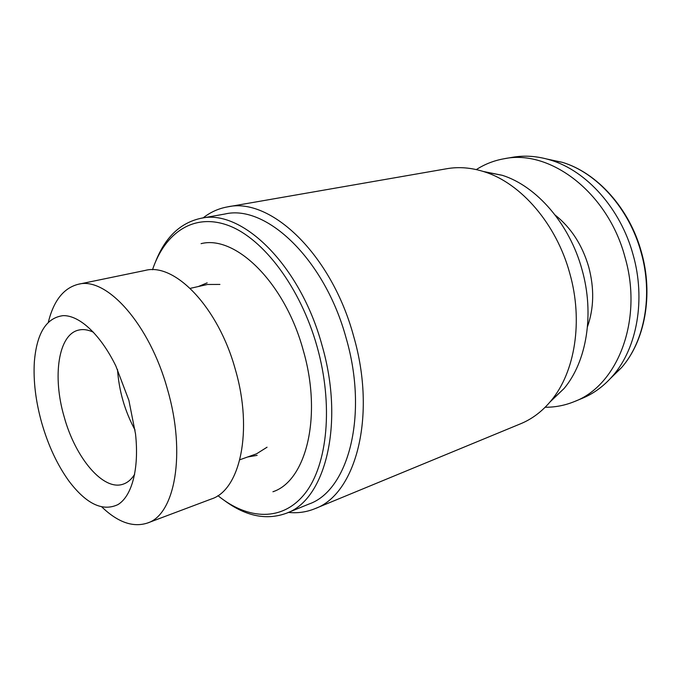 <?xml version="1.0" encoding="UTF-8"?>
<svg xmlns="http://www.w3.org/2000/svg" width="681" height="681" viewBox="0 0 681 681"><rect width="100%" height="100%" fill="white"/><g stroke="black" fill="none" stroke-linecap="round" stroke-linejoin="round"><path stroke-width="1.02" d="M128.888 400.36L135.519 433.899C139.35 468.732 131.884 496.228 117.924 504.604C102.542 511.831 86.147 503.906 68.755 480.829C57.23 464.723 48.24 445.468 41.779 423.063C35.71 401.415 33.233 381.062 34.339 362.003C36.706 333.205 46.325 317.746 63.188 315.635C79.464 315.243 100.465 334.499 115.855 365.986L128.888 400.36M93.535 332.294C88.215 329.74 83.286 329 78.732 330.072C58.243 334.362 52.284 376.559 64.15 416.798C75.344 457.896 103.418 491.546 123.346 484.089C127.764 482.565 131.535 479.296 134.659 474.299M48.368 322.045C53.714 300.602 63.682 288.012 78.272 284.275C106.355 276.392 149.607 323.952 167.526 389.541C186.254 453.64 174.847 514.759 147.428 523.042C133.101 527.681 117.949 522.37 101.971 507.107M78.272 284.275L145.155 270.434C174.711 262.372 218.422 307.242 235.422 369.8C253.281 430.903 240.095 490.09 211.357 498.994L147.428 523.042M267.054 447.213L256.507 453.835L239.84 459.76M190.203 288.369L207.458 284.479L219.912 284.437M257.12 455.359L247.629 456.985M198.265 286.556L207.16 282.862M201.082 243.653C235.447 234.792 284.93 282.598 303.241 350.306C322.564 416.414 306.084 480.973 272.936 491.75M152.501 269.761C165.015 232.459 194.076 212.463 228.833 225.649C263.462 238.759 300.483 287.518 317.082 346.629C333.554 405.033 327.578 464.493 305.275 493.121C282.887 521.859 248.097 520.19 217.929 495.64M155.626 261.555C165.245 237.226 180.346 222.806 200.912 218.303C241.491 208.463 300.21 264.739 321.994 345.25C344.926 423.837 325.135 500.024 286.343 513.261C266.552 520.446 246.088 516.334 224.951 500.901M200.912 218.303L225.011 213.996C266.101 204.13 324.82 259.189 346.161 338.219C368.668 415.333 348.246 490.541 309.012 504.025L286.343 513.261M203.1 217.911C210.369 212.191 218.482 208.522 227.445 206.905C270.246 196.818 331.417 253.945 353.609 336.15C377.019 416.372 355.618 494.508 314.86 508.707C306.424 512.138 297.597 513.372 288.395 512.418M227.445 206.905L446.838 168.718C459.003 166.598 471.644 167.662 484.744 171.927C521.033 183.385 556.334 223.913 569.733 273.183C583.43 321.1 574.96 372.354 551.023 400.777C542.229 411.375 532.116 419.028 520.693 423.744L314.86 508.707M483.34 171.467L502.28 175.306C536.551 186.1 569.546 223.76 581.983 269.506C594.692 313.984 586.664 361.73 564.038 388.536L550.086 401.909M476.325 169.586C484.77 164.164 493.989 160.563 503.983 158.775C549.78 148.918 607.878 192.323 624.971 257.086C643.443 320.181 617.454 385.667 574.313 401.603C564.915 405.433 555.202 407.315 545.158 407.247M503.983 158.775L512.418 157.302C524.753 155.157 537.488 156.085 550.614 160.103C586.443 170.769 620.578 208.556 633.092 254.72C645.903 299.606 636.99 348.042 613.019 375.554C604.073 385.965 593.806 393.558 582.229 398.334L574.313 401.603M135.059 430.094C124.836 411.145 118.988 390.928 117.498 369.442M555.168 215.077C571.078 227.684 582.264 244.981 588.725 266.961C594.385 288.31 593.977 308.212 587.49 326.667M546.894 159.031L562.2 162.291C596.624 172.523 629.193 208.446 641.085 252.319C653.258 294.975 644.677 341.096 621.642 367.519L610.448 378.457M502.28 175.306L484.744 171.927M564.038 388.536L551.023 400.777M613.019 375.554L621.642 367.519C644.924 340.892 653.598 294.796 641.451 252.208C629.576 208.412 596.939 172.565 562.2 162.291L550.614 160.103"/></g></svg>
